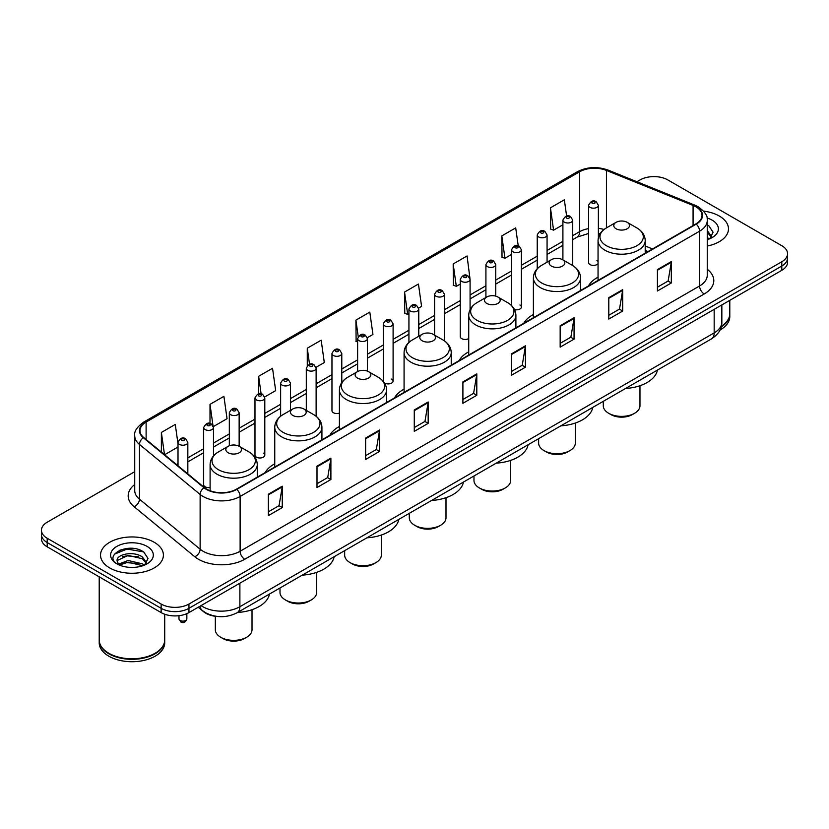 <?xml version="1.0" encoding="UTF-8"?>
<svg xmlns="http://www.w3.org/2000/svg" width="829" height="829" viewBox="0 0 829 829"><rect width="100%" height="100%" fill="white"/><g stroke="black" fill="none" stroke-linecap="round" stroke-linejoin="round"><path stroke-width="1.24" d="M274.751 463.815A34.714 20.041 0 0 0 265.176 472.582M339.413 426.479A34.714 20.041 0 0 0 329.838 435.246M404.075 389.153A34.714 20.041 0 0 0 394.5 397.92M468.727 351.817A34.714 20.041 0 0 0 459.152 360.584M533.389 314.492A34.714 20.041 0 0 0 523.814 323.258M598.051 277.155A34.714 20.041 0 0 0 588.476 285.922M470.084 309.621L470.084 279.404A4.912 2.839 180 0 1 467.048 282.026A4.912 2.839 180 0 1 461.701 281.414A4.912 2.839 180 0 1 460.261 279.404L460.261 336.636A4.912 2.839 0 0 0 461.701 338.636A4.912 2.839 0 0 0 468.727 338.584M384.438 382.905A4.912 2.839 0 0 0 384.718 383.081A4.912 2.839 0 0 0 390.076 383.692A4.912 2.839 0 0 0 393.101 381.081L393.101 323.849A4.912 2.839 180 0 1 390.076 326.471A4.912 2.839 180 0 1 384.718 325.859A4.912 2.839 180 0 1 383.278 323.849L383.278 381.081A4.912 2.839 0 0 0 383.309 381.392M341.786 382.563L341.786 353.475A4.912 2.839 180 0 1 338.75 356.097A4.912 2.839 180 0 1 333.403 355.486A4.912 2.839 180 0 1 331.963 353.475L331.963 410.707A4.912 2.839 0 0 0 333.403 412.707A4.912 2.839 0 0 0 339.413 413.132M264.803 455.152L264.803 397.92A4.912 2.839 180 0 1 261.777 400.542A4.912 2.839 180 0 1 256.42 399.93A4.912 2.839 180 0 1 254.98 397.92L254.98 455.152A4.912 2.839 0 0 0 256.42 457.152A4.912 2.839 0 0 0 261.777 457.774A4.912 2.839 0 0 0 264.803 455.152A4.912 2.839 0 0 0 263.363 453.142M213.488 455.909L213.488 427.557A4.912 2.839 180 0 1 210.452 430.168A4.912 2.839 180 0 1 205.105 429.557A4.912 2.839 180 0 1 203.665 427.557L203.665 484.778A4.912 2.839 0 0 0 205.105 486.778A4.912 2.839 0 0 0 210.1 487.473M598.383 237.768L598.383 205.333A4.912 2.839 180 0 1 595.346 207.955A4.912 2.839 180 0 1 589.999 207.343A4.912 2.839 180 0 1 588.559 205.333L588.559 262.565A4.912 2.839 0 0 0 589.999 264.565A4.912 2.839 0 0 0 598.051 263.591M647.884 251.633L645.211 250.545M514.529 309.611A4.912 2.839 0 0 0 521.4 306.999A4.912 2.839 0 0 0 519.959 304.999M393.101 381.081A4.912 2.839 0 0 0 391.661 379.071M598.051 261.539A4.912 2.839 0 0 0 596.942 260.555M218.369 616.558A19.647 11.347 180 0 1 203.644 611.75L198.193 607.253M134.588 548.611A26.196 15.129 0 0 0 119.252 550.435M134.733 471.68L47.201 522.218A19.647 11.347 0 0 0 41.45 530.239L41.45 538.798A19.647 11.347 0 0 0 47.201 546.819L161.147 612.6A19.647 11.347 0 0 0 188.939 612.6L781.799 270.316A19.647 11.347 0 0 0 787.55 262.296L787.55 258.016A19.647 11.347 0 0 1 781.799 266.036A19.647 11.347 0 0 0 787.55 258.016L787.55 253.736A19.647 11.347 0 0 0 781.799 245.716L667.853 179.934A19.647 11.347 0 0 0 640.061 179.934L636.931 181.738M41.45 530.239A19.647 11.347 0 0 0 47.201 538.259L161.147 604.04A19.647 11.347 0 0 0 188.939 604.04L188.939 608.32L781.799 266.036L188.939 608.32A19.647 11.347 0 0 1 161.147 608.32A19.647 11.347 0 0 0 188.939 608.32L188.939 612.6M47.201 538.259L47.201 542.539L161.147 608.32L47.201 542.539A19.647 11.347 0 0 1 41.45 534.518A19.647 11.347 0 0 0 47.201 542.539L47.201 546.819M719.271 216.027A31.44 18.155 0 0 0 703.562 211.115A31.44 18.155 0 0 1 719.271 216.027A31.44 18.155 0 0 1 728.473 228.866A31.44 18.155 0 0 0 719.271 216.027M154.194 542.27A31.44 18.155 0 0 0 119.936 538.332A31.44 18.155 0 0 0 100.527 555.109A31.44 18.155 0 0 0 109.729 567.938A31.44 18.155 0 0 0 143.997 571.875A31.44 18.155 0 0 0 163.406 555.109A31.44 18.155 0 0 0 154.194 542.27A31.44 18.155 0 0 0 119.936 538.332A31.44 18.155 0 0 0 100.527 555.109A31.44 18.155 0 0 0 109.729 567.938A31.44 18.155 0 0 0 143.997 571.875A31.44 18.155 0 0 0 163.406 555.109A31.44 18.155 0 0 0 154.194 542.27M695.873 206.804A20.963 12.103 180 0 1 702.018 215.364A20.963 12.103 180 0 1 695.873 223.923L236.41 489.193A20.963 12.103 180 0 1 204.421 487.576L143.759 437.557A20.963 12.103 180 0 1 139.966 430.614A20.963 12.103 180 0 1 146.111 422.065L579.606 171.779A20.963 12.103 180 0 1 606.445 170.432L693.075 205.447A20.963 12.103 180 0 1 695.873 206.804M696.246 206.587A21.481 12.404 0 0 0 693.376 205.198L606.745 170.183A21.481 12.404 0 0 0 579.233 171.572L145.738 421.847A21.481 12.404 0 0 0 143.334 437.733L203.986 487.742A21.481 12.404 0 0 0 236.783 489.4L696.246 224.131A21.481 12.404 0 0 0 696.246 206.587M268.368 494.219L268.368 515.607L282.264 507.586L282.264 486.198L268.368 494.219M268.368 511.814L279.072 505.638L282.212 486.903A5.243 3.026 -120 0 0 282.264 486.198M278.979 505.69L282.264 507.586M316.999 466.136L316.999 487.535L330.895 479.514L330.895 458.116L316.999 466.136M316.999 483.732L327.704 477.556L330.844 458.831A5.243 3.026 -120 0 0 330.895 458.116M327.61 477.608L330.895 479.514M365.63 438.064L365.63 459.453L379.527 451.432L379.527 430.044L365.63 438.064M365.63 455.66L376.335 449.484L379.475 430.748A5.243 3.026 -120 0 0 379.527 430.044M376.242 449.536L379.527 451.432M414.272 409.982L414.272 431.381L428.168 423.35L428.168 401.961L414.272 409.982M414.272 427.577L424.966 421.401L428.106 402.676A5.243 3.026 -120 0 0 428.168 401.961M424.873 421.453L428.168 423.35M657.428 269.591L657.428 290.989L671.324 282.969L671.324 261.57L657.428 269.591M657.428 287.186L668.133 281.01L671.272 262.285A5.243 3.026 -120 0 0 671.324 261.57M668.039 281.062L671.324 282.969M608.797 297.673L608.797 319.061L622.693 311.041L622.693 289.653L608.797 297.673M608.797 315.269L619.501 309.093L622.641 290.357A5.243 3.026 -120 0 0 622.693 289.653M619.408 309.144L622.693 311.041M560.166 325.745L560.166 347.144L574.062 339.123L574.062 317.725L560.166 325.745M560.166 343.351L570.87 337.165L574.01 318.44A5.243 3.026 -120 0 0 574.062 317.725M570.777 337.227L574.062 339.123M511.534 353.828L511.534 375.216L525.431 367.195L525.431 345.807L511.534 353.828M511.534 371.423L522.239 365.247L525.368 346.512A5.243 3.026 -120 0 0 525.431 345.807M522.146 365.299L525.431 367.195M462.903 381.91L462.903 403.298L476.799 395.278L476.799 373.879L462.903 381.91M462.903 399.505L473.608 393.319L476.737 374.594A5.243 3.026 -120 0 0 476.799 373.879M473.514 393.381L476.799 395.278M707.251 246.037A31.44 18.155 0 0 0 728.473 228.866A31.44 18.155 0 0 1 707.251 246.037M188.939 604.04L781.799 261.757A19.647 11.347 0 0 0 787.55 253.736M264.689 396.967L275.674 390.625L272.534 368.263L258.648 376.293L258.648 393.837M213.364 426.593L227.042 418.697L223.903 396.345L210.006 404.365L210.006 423.505M178.007 443.878L175.271 424.427L161.375 432.448L161.375 452.085M418.645 308.077L421.578 306.388L418.438 284.036L404.542 292.057L404.77 313.321M469.96 278.451L467.069 255.954L453.173 263.974L453.401 285.238M518.218 245.809L515.7 227.882L501.804 235.902L502.032 257.166M566.611 216.048L564.331 199.799L550.446 207.82L550.663 229.084M316.004 367.34L324.305 362.542L321.175 340.191L307.279 348.211L307.279 365.724M367.32 337.704L372.936 334.46L369.807 312.108L355.91 320.139L356.128 341.393M357.62 341.952L355.91 341.31M355.91 320.139L358.221 336.605M404.542 292.057L407.681 314.409L408.935 313.683M407.681 314.409L404.542 313.238M453.173 263.974L456.313 286.326L460.261 284.057M456.313 286.326L453.173 285.155M501.804 235.902L504.944 258.254L511.576 254.42M504.944 258.254L501.804 257.083M550.446 207.82L553.575 230.172L562.901 224.794M553.575 230.172L550.446 229.001M307.279 348.211L309.538 364.314M258.648 376.293L261.104 393.827M210.006 404.365L213.001 425.681M164.608 454.748L178.007 447.007M161.375 432.448L164.494 454.655M721.354 326.305A32.756 18.912 0 0 0 729.789 313.642L729.789 300.347M721.189 326.937A32.756 18.912 0 0 0 729.789 314.17A32.756 18.912 0 0 0 729.779 313.901M719.986 330.066A32.756 18.912 0 0 0 729.789 316.574L729.789 314.17M707.251 237.436L709.241 238.99M707.251 239.135L707.821 239.508M707.251 230.638L711.759 236.679M707.251 232.338L711.427 237.125M707.251 239.695A21.357 12.331 0 0 0 712.132 237.591A21.357 12.331 0 0 0 712.132 220.151A21.357 12.331 0 0 0 707.013 217.965M709.738 238.783L713.085 232.213L708.857 225.83M707.251 225.032L708.567 225.633M603.294 401.34L603.294 405.785A18.342 10.59 0 0 0 608.662 413.277L610.973 414.614A15.067 8.694 0 0 0 632.278 414.614L634.599 413.277A18.342 10.59 0 0 0 639.967 405.785L639.967 385.713M610.973 414.614L608.662 413.277A18.342 10.59 0 0 0 634.599 413.277M616.071 228.763A7.865 4.539 0 0 0 627.19 228.763A7.865 4.539 0 0 0 627.19 222.338L636.952 227.975A21.658 12.508 0 0 1 636.952 245.664A21.658 12.508 0 0 1 606.31 245.664A21.658 12.508 0 0 1 606.31 227.975C600.973 231.146 598.227 235.353 598.051 240.597A23.585 13.616 0 0 0 604.952 250.223A23.585 13.616 0 0 0 630.651 253.177A23.585 13.616 0 0 0 645.211 240.597C645.035 235.353 642.278 231.146 636.952 227.975L627.19 222.338A7.865 4.539 0 0 0 616.071 222.338A7.865 4.539 0 0 0 616.071 228.763M625.543 388.49A36.03 20.798 0 0 0 657.438 370.076M538.632 438.665L538.632 443.121A18.342 10.59 0 0 0 544 450.603L546.321 451.94A15.067 8.694 0 0 0 567.627 451.94L569.937 450.603A18.342 10.59 0 0 0 575.316 443.121L575.316 423.049M546.321 451.94L544 450.603A18.342 10.59 0 0 0 569.937 450.603M551.409 266.088A7.865 4.539 0 0 0 562.528 266.088A7.865 4.539 0 0 0 562.528 259.674L572.29 265.311A21.658 12.508 0 0 1 572.29 282.99A21.658 12.508 0 0 1 541.658 282.99A21.658 12.508 0 0 1 541.658 265.311C536.322 268.472 533.565 272.679 533.389 277.933A23.585 13.616 0 0 0 540.301 287.559A23.585 13.616 0 0 0 566 290.513A23.585 13.616 0 0 0 580.549 277.933C580.383 272.679 577.626 268.472 572.29 265.311L562.528 259.674A7.865 4.539 0 0 0 551.409 259.674A7.865 4.539 0 0 0 551.409 266.088M560.881 425.826A36.03 20.798 0 0 0 592.787 407.402M473.97 476.001L473.97 480.447A18.342 10.59 0 0 0 479.349 487.939L481.659 489.276A15.067 8.694 0 0 0 502.965 489.276L505.286 487.939A18.342 10.59 0 0 0 510.654 480.447L510.654 460.375M481.659 489.276L479.349 487.939A18.342 10.59 0 0 0 505.286 487.939M486.758 303.424A7.865 4.539 0 0 0 497.866 303.424A7.865 4.539 0 0 0 497.866 297L507.628 302.637A21.658 12.508 0 0 1 507.628 320.326A21.658 12.508 0 0 1 476.996 320.326A21.658 12.508 0 0 1 476.996 302.637C471.66 305.808 468.903 310.015 468.727 315.258A23.585 13.616 0 0 0 475.639 324.885A23.585 13.616 0 0 0 501.338 327.838A23.585 13.616 0 0 0 515.897 315.258C515.721 310.015 512.964 305.808 507.628 302.637L497.866 297A7.865 4.539 0 0 0 486.758 297A7.865 4.539 0 0 0 486.758 303.424M496.229 463.152A36.03 20.798 0 0 0 528.125 444.738M409.308 513.327L409.308 517.783A18.342 10.59 0 0 0 414.687 525.265L416.997 526.602A15.067 8.694 0 0 0 438.303 526.602L440.624 525.265A18.342 10.59 0 0 0 445.992 517.783L445.992 497.711M416.997 526.602L414.687 525.265A18.342 10.59 0 0 0 440.624 525.265M422.096 340.75A7.865 4.539 0 0 0 433.215 340.75A7.865 4.539 0 0 0 433.215 334.336L442.976 339.963A21.658 12.508 0 0 1 442.976 357.651A21.658 12.508 0 0 1 412.334 357.651A21.658 12.508 0 0 1 412.334 339.963C406.998 343.133 404.251 347.341 404.075 352.594A23.585 13.616 0 0 0 410.977 362.221A23.585 13.616 0 0 0 436.676 365.174A23.585 13.616 0 0 0 451.235 352.594C451.059 347.341 448.302 343.133 442.976 339.963L433.215 334.336A7.865 4.539 0 0 0 422.096 334.336A7.865 4.539 0 0 0 422.096 340.75M431.567 500.478A36.03 20.798 0 0 0 463.463 482.063M344.657 550.663L344.657 555.109A18.342 10.59 0 0 0 350.025 562.59L352.346 563.938A15.067 8.694 0 0 0 373.651 563.938L375.962 562.59A18.342 10.59 0 0 0 381.34 555.109L381.34 535.037M352.346 563.938L350.025 562.59A18.342 10.59 0 0 0 350.025 562.601A18.342 10.59 0 0 0 375.962 562.59M357.434 378.076A7.865 4.539 0 0 0 368.553 378.076A7.865 4.539 0 0 0 368.553 371.661L378.314 377.299A21.658 12.508 0 0 1 378.314 394.987A21.658 12.508 0 0 1 347.683 394.987A21.658 12.508 0 0 1 347.683 377.299C342.346 380.47 339.589 384.677 339.413 389.92A23.585 13.616 0 0 0 346.325 399.547A23.585 13.616 0 0 0 372.024 402.5A23.585 13.616 0 0 0 386.573 389.92C386.397 384.677 383.651 380.47 378.314 377.299L368.553 371.661A7.865 4.539 0 0 0 357.434 371.661A7.865 4.539 0 0 0 357.434 378.076M366.905 537.814A36.03 20.798 0 0 0 398.811 519.389M279.995 587.989L279.995 592.434A18.342 10.59 0 0 0 285.373 599.927L287.684 601.263A15.067 8.694 0 0 0 308.989 601.263L311.31 599.927A18.342 10.59 0 0 0 316.678 592.434L316.678 572.373M287.684 601.263L285.373 599.927A18.342 10.59 0 0 0 311.31 599.927M292.782 415.412A7.865 4.539 0 0 0 303.891 415.412A7.865 4.539 0 0 0 303.891 408.998L313.652 414.624A21.658 12.508 0 0 1 313.652 432.313A21.658 12.508 0 0 1 283.021 432.313A21.658 12.508 0 0 1 283.021 414.624C277.684 417.795 274.927 422.002 274.751 427.256A23.585 13.616 0 0 0 281.663 436.883A23.585 13.616 0 0 0 307.362 439.836A23.585 13.616 0 0 0 321.921 427.256C321.745 422.002 318.989 417.795 313.652 414.624L303.891 408.998A7.865 4.539 0 0 0 292.782 408.998A7.865 4.539 0 0 0 292.782 415.412M302.243 575.139A36.03 20.798 0 0 0 334.149 556.725M215.333 616.299L215.333 629.771A18.342 10.59 0 0 0 220.711 637.252L223.022 638.589A15.067 8.694 0 0 0 244.327 638.589L246.648 637.252A18.342 10.59 0 0 0 252.016 629.771L252.016 609.698M223.022 638.589L220.711 637.252A18.342 10.59 0 0 0 246.648 637.252M228.12 452.738A7.865 4.539 0 0 0 239.239 452.738A7.865 4.539 0 0 0 239.239 446.323L249.001 451.96A21.658 12.508 0 0 1 249.001 469.649A21.658 12.508 0 0 1 218.359 469.649A21.658 12.508 0 0 1 218.359 451.96C213.022 455.131 210.276 459.339 210.1 464.582A23.585 13.616 0 0 0 217.001 474.209A23.585 13.616 0 0 0 242.7 477.162A23.585 13.616 0 0 0 257.259 464.582C257.083 459.339 254.327 455.131 249.001 451.96L239.239 446.323A7.865 4.539 0 0 0 228.12 446.323A7.865 4.539 0 0 0 228.12 452.738M237.591 612.476A36.03 20.798 0 0 0 269.487 594.051M155.013 653.314A32.424 18.715 0 0 1 154.888 653.376A32.424 18.715 0 0 1 109.034 653.376L108.806 653.252A32.756 18.912 0 0 0 155.127 653.242A32.756 18.912 0 0 0 164.712 639.874L164.712 614.227M99.221 640.143A32.756 18.912 0 0 0 99.211 640.413A32.756 18.912 0 0 0 108.806 653.78A32.756 18.912 0 0 0 144.495 657.884A32.756 18.912 0 0 0 164.712 640.413A32.756 18.912 0 0 0 164.712 640.143M99.211 640.413L99.211 642.817A32.756 18.912 0 0 0 108.806 656.185A32.756 18.912 0 0 0 144.495 660.288A32.756 18.912 0 0 0 164.712 642.817L164.712 640.413M128.391 567.264L133.376 567.409M118.599 564.134L128.132 560.487L142.433 563.834L144.173 565.223M119.469 565.046L128.132 562.186L142.754 565.751M118.744 564.787L117.21 561.202A14.808 8.549 0 0 0 119.604 565.16M146.692 562.922L142.433 557.047C133.552 550.415 115.262 554.508 117.21 561.202L117.158 560.549M117.252 561.409L117.666 560.311L128.132 555.399L142.433 558.746L146.35 563.357M144.671 565.015L148.018 558.445L143.79 552.073C128.806 541.296 102.174 555.492 117.552 564.197L118.309 564.663M147.065 546.384A21.357 12.331 0 0 0 116.868 546.384A21.357 12.331 0 0 0 116.868 563.824A21.357 12.331 0 0 0 147.065 563.824A21.357 12.331 0 0 0 147.065 546.384M99.211 576.849L99.211 639.874A32.756 18.912 0 0 0 108.806 653.242A32.756 18.912 0 0 0 108.806 653.252L109.034 653.376M114.423 554.207L126.972 549.067L143.5 551.876M122.257 556.715L126.972 555.855L138.764 556.87M122.257 563.502L126.972 562.653L138.764 563.658M201.074 605.595A26.196 15.129 0 0 0 202.836 606.714A26.196 15.129 0 0 0 239.882 606.714L714.173 332.885A26.196 15.129 0 0 0 721.841 322.191C722.038 328.698 718.577 334.263 711.458 338.885L237.167 612.714A13.098 7.565 60 0 0 239.882 606.714L239.882 583.181M714.173 309.362L714.173 332.885A13.098 7.565 60 0 1 711.458 338.885M200.007 606.206A13.098 8.767 129.5 0 0 202.297 610.465L198.318 607.191M781.799 270.316L781.799 261.757M161.147 612.6L161.147 604.04M707.251 269.27A32.756 18.912 180 0 1 704.215 293.984L244.752 559.254A6.549 3.782 60 0 1 240.12 551.233L699.583 285.964A26.196 15.129 0 0 0 707.251 275.259L707.251 220.493A26.196 15.129 180 0 1 699.583 231.198A6.549 3.782 -120 0 0 696.246 224.131M244.752 559.254A32.756 18.912 180 0 1 198.432 559.254A32.756 18.912 180 0 1 194.763 556.725L134.101 506.716A32.756 18.912 180 0 1 134.733 484.519M203.064 551.233A26.196 15.129 0 0 0 240.12 551.233L240.12 496.467A26.196 15.129 180 0 1 200.131 494.447L139.469 444.427A26.196 15.129 180 0 1 134.733 435.753L134.733 490.519A26.196 15.129 0 0 0 139.469 499.193L200.131 549.212A26.196 15.129 0 0 0 203.064 551.233M707.251 220.493C708.132 216.4 705.116 211.841 698.225 206.804L694.785 205.126A6.549 3.067 112 0 0 693.376 205.198M694.785 205.126L608.154 170.111C597.305 166.266 587.005 166.826 577.253 171.779A6.549 3.782 60 0 1 579.233 171.572M145.738 421.847A6.549 3.782 -120 0 0 143.759 422.054C136.961 426.945 133.946 431.505 134.733 435.753M143.334 437.733A6.549 4.383 129.5 0 0 139.469 444.427L139.469 499.193A6.549 4.383 -50.5 0 1 134.101 506.716M608.154 170.111A6.549 3.067 112 0 0 606.745 170.183M203.986 487.742A6.549 4.383 129.5 0 0 200.131 494.447L200.131 549.212A6.549 4.383 -50.5 0 1 194.763 556.725M236.783 489.4A6.549 3.782 60 0 1 240.12 496.467L699.583 231.198L699.583 285.964A6.549 3.782 60 0 0 704.215 293.984M146.111 422.065L146.111 439.494M693.075 205.447L693.075 225.54M606.445 170.432L606.445 227.902M652.516 248.949L645.211 245.995M604.04 229.488A20.963 12.103 0 0 0 598.383 228.358M588.559 228.628A20.963 12.103 0 0 0 579.606 231.685L572.725 235.654M579.606 171.779L579.606 231.685A11.793 6.808 60 0 1 577.16 237.084L572.725 239.643M562.901 241.332L547.067 250.472M537.233 256.14L521.4 265.29M511.576 270.959L495.742 280.098M485.918 285.777L470.084 294.917M460.261 300.585L444.427 309.735M434.603 315.403L418.769 324.543M408.935 330.222L393.101 339.362M383.278 345.03L367.444 354.17M357.62 359.848L341.786 368.988M331.963 374.656L316.129 383.806M306.305 389.475L290.461 398.614M280.637 404.293L264.803 413.433M254.98 419.101L239.146 428.241M229.322 433.919L213.488 443.059M203.665 448.738L187.831 457.877M178.007 463.546L176.401 464.468M462.903 382.583L476.737 374.594M511.534 354.501L525.368 346.512M560.166 326.429L574.01 318.44M608.797 298.347L622.641 290.357M657.428 270.275L671.272 262.285M414.272 410.666L428.106 402.676M365.63 438.738L379.475 430.748M316.999 466.82L330.844 458.831M268.368 494.892L282.212 486.903M592.31 203.333A1.637 0.943 0 0 0 594.631 203.333A1.637 0.943 0 0 0 594.631 201.996A1.637 0.943 0 0 0 592.31 201.996A1.637 0.943 0 0 0 592.31 203.333M572.725 265.56L572.725 220.151A4.912 2.839 180 0 1 569.689 222.773A4.912 2.839 180 0 1 564.331 222.151A4.912 2.839 180 0 1 562.901 220.151L562.901 259.881M566.653 218.141A1.637 0.943 0 0 0 568.963 218.141A1.637 0.943 0 0 0 568.963 216.804A1.637 0.943 0 0 0 566.653 216.804A1.637 0.943 0 0 0 566.653 218.141M547.067 262.182L547.067 234.959A4.912 2.839 180 0 1 544.031 237.581A4.912 2.839 180 0 1 538.674 236.97A4.912 2.839 180 0 1 537.233 234.959L537.233 268.751M540.995 232.959A1.637 0.943 0 0 0 543.306 232.959A1.637 0.943 0 0 0 543.306 231.623A1.637 0.943 0 0 0 540.995 231.623A1.637 0.943 0 0 0 540.995 232.959M521.4 306.999L521.4 249.778A4.912 2.839 180 0 1 518.374 252.399A4.912 2.839 180 0 1 513.016 251.788A4.912 2.839 180 0 1 511.576 249.778L511.576 305.6M515.327 247.767A1.637 0.943 0 0 0 517.648 247.767A1.637 0.943 0 0 0 517.648 246.431A1.637 0.943 0 0 0 515.327 246.431A1.637 0.943 0 0 0 515.327 247.767M495.742 296.129L495.742 264.596A4.912 2.839 180 0 1 492.706 267.218A4.912 2.839 180 0 1 487.359 266.596A4.912 2.839 180 0 1 485.918 264.596L485.918 297.487M489.67 262.586A1.637 0.943 0 0 0 491.991 262.586A1.637 0.943 0 0 0 491.991 261.249A1.637 0.943 0 0 0 489.67 261.249A1.637 0.943 0 0 0 489.67 262.586M464.012 277.404A1.637 0.943 0 0 0 466.333 277.404A1.637 0.943 0 0 0 466.333 276.067A1.637 0.943 0 0 0 464.012 276.067A1.637 0.943 0 0 0 464.012 277.404M444.427 340.885L444.427 294.222A4.912 2.839 180 0 1 441.391 296.844A4.912 2.839 180 0 1 436.033 296.222A4.912 2.839 180 0 1 434.603 294.222L434.603 335.134M438.354 292.212A1.637 0.943 0 0 0 440.665 292.212A1.637 0.943 0 0 0 440.665 290.875A1.637 0.943 0 0 0 438.354 290.875A1.637 0.943 0 0 0 438.354 292.212M418.769 336.253L418.769 309.041A4.912 2.839 180 0 1 415.733 311.652A4.912 2.839 180 0 1 410.376 311.041A4.912 2.839 180 0 1 408.935 309.041L408.935 342.418M412.697 307.031A1.637 0.943 0 0 0 415.008 307.031A1.637 0.943 0 0 0 415.008 305.694A1.637 0.943 0 0 0 412.697 305.694A1.637 0.943 0 0 0 412.697 307.031M387.029 321.849A1.637 0.943 0 0 0 389.35 321.849A1.637 0.943 0 0 0 389.35 320.512A1.637 0.943 0 0 0 387.029 320.512A1.637 0.943 0 0 0 387.029 321.849M367.444 371.133L367.444 338.667A4.912 2.839 180 0 1 364.408 341.289A4.912 2.839 180 0 1 359.061 340.667A4.912 2.839 180 0 1 357.62 338.667L357.62 371.558M361.371 336.657A1.637 0.943 0 0 0 363.693 336.657A1.637 0.943 0 0 0 363.693 335.32A1.637 0.943 0 0 0 361.371 335.32A1.637 0.943 0 0 0 361.371 336.657M335.714 351.475A1.637 0.943 0 0 0 338.035 351.475A1.637 0.943 0 0 0 338.035 350.139A1.637 0.943 0 0 0 335.714 350.139A1.637 0.943 0 0 0 335.714 351.475M316.129 416.293L316.129 368.294A4.912 2.839 180 0 1 313.093 370.915A4.912 2.839 180 0 1 307.735 370.304A4.912 2.839 180 0 1 306.305 368.294L306.305 410.386M310.056 366.283A1.637 0.943 0 0 0 312.367 366.283A1.637 0.943 0 0 0 312.367 364.947A1.637 0.943 0 0 0 310.056 364.947A1.637 0.943 0 0 0 310.056 366.283M290.461 410.324L290.461 383.112A4.912 2.839 180 0 1 287.435 385.734A4.912 2.839 180 0 1 282.078 385.112A4.912 2.839 180 0 1 280.637 383.112L280.637 416.22M284.399 381.102A1.637 0.943 0 0 0 286.71 381.102A1.637 0.943 0 0 0 286.71 379.765A1.637 0.943 0 0 0 284.399 379.765A1.637 0.943 0 0 0 284.399 381.102M258.731 395.92A1.637 0.943 0 0 0 261.052 395.92A1.637 0.943 0 0 0 261.052 394.583A1.637 0.943 0 0 0 258.731 394.583A1.637 0.943 0 0 0 258.731 395.92M239.146 446.271L239.146 412.738A4.912 2.839 180 0 1 236.11 415.36A4.912 2.839 180 0 1 230.763 414.738A4.912 2.839 180 0 1 229.322 412.738L229.322 445.753M233.073 410.728A1.637 0.943 0 0 0 235.395 410.728A1.637 0.943 0 0 0 235.395 409.391A1.637 0.943 0 0 0 233.073 409.391A1.637 0.943 0 0 0 233.073 410.728M207.416 425.546A1.637 0.943 0 0 0 209.737 425.546A1.637 0.943 0 0 0 209.737 424.21A1.637 0.943 0 0 0 207.416 424.21A1.637 0.943 0 0 0 207.416 425.546M180.131 620.465A3.927 2.269 0 0 0 184.421 620.952A3.927 2.269 0 0 0 186.846 618.859C185.551 622.392 183.541 623.429 180.815 621.968L178.981 618.859A3.927 2.269 0 0 0 180.131 620.465M187.831 473.887L187.831 442.365A4.912 2.839 180 0 1 184.794 444.986A4.912 2.839 180 0 1 179.437 444.375A4.912 2.839 180 0 1 178.007 442.365L178.007 465.794M181.758 440.365A1.637 0.943 0 0 0 184.069 440.365A1.637 0.943 0 0 0 184.069 439.028A1.637 0.943 0 0 0 181.758 439.028A1.637 0.943 0 0 0 181.758 440.365M237.167 612.714C226.628 618.009 216.089 618.009 205.54 612.714L202.297 610.465M721.841 322.191L721.841 304.927M577.253 171.779L143.759 422.054M600.237 233.509L598.383 233.301M588.559 233.509L577.16 237.084M562.901 245.322L547.067 254.462M537.233 260.13L521.4 269.27M511.576 274.948L495.742 284.088M485.918 289.756L470.084 298.906M460.261 304.575L444.427 313.714M434.603 319.393L418.769 328.533M408.935 334.201L393.101 343.351M383.278 349.019L367.444 358.159M357.62 363.838L341.786 372.977M331.963 378.646L316.129 387.785M306.305 393.464L290.461 402.604M280.637 408.272L264.803 417.422M254.98 423.091L239.146 432.23M229.322 437.909L213.488 447.049M203.665 452.717L187.831 461.867M648.029 251.55L645.211 250.41M645.211 253.166L645.211 240.597M598.051 280.399L598.051 240.597M616.071 222.338L606.31 227.975M580.549 290.502L580.549 277.933M533.389 317.725L533.389 277.933M551.409 259.674L541.658 265.311M515.897 327.828L515.897 315.258M468.727 355.061L468.727 315.258M486.758 297L476.996 302.637M451.235 365.164L451.235 352.594M404.075 392.386L404.075 352.594M422.096 334.336L412.334 339.963M386.573 402.49L386.573 389.92M339.413 429.723L339.413 389.92M357.434 371.661L347.683 377.299M321.921 439.826L321.921 427.256M274.751 467.048L274.751 427.256M292.782 408.998L283.021 414.624M257.259 477.152L257.259 464.582M210.1 490.758L210.1 464.582M228.12 446.323L218.359 451.96M598.383 205.333L596.269 201.83C593.419 199.768 590.849 200.939 588.559 205.333M572.725 220.151L570.601 216.649C567.751 214.587 565.181 215.758 562.901 220.151M547.067 234.959L544.943 231.457C542.093 229.405 539.524 230.566 537.233 234.959M521.4 249.778L519.286 246.275C516.436 244.213 513.866 245.384 511.576 249.778M495.742 264.596L493.628 261.083C490.778 259.031 488.208 260.202 485.918 264.596M470.084 279.404L467.97 275.902C465.121 273.839 462.551 275.01 460.261 279.404M444.427 294.222L442.303 290.72C439.453 288.658 436.883 289.829 434.603 294.222M418.769 309.041L416.645 305.528C413.795 303.476 411.225 304.637 408.935 309.041M393.101 323.849L390.987 320.346C388.138 318.284 385.568 319.455 383.278 323.849M367.444 338.667L365.33 335.165C362.48 333.103 359.91 334.274 357.62 338.667M341.786 353.475L339.672 349.973C336.823 347.921 334.253 349.082 331.963 353.475M316.129 368.294L314.004 364.791C311.155 362.729 308.585 363.9 306.305 368.294M290.461 383.112L288.347 379.599C285.497 377.547 282.927 378.718 280.637 383.112M264.803 397.92L262.689 394.417C259.84 392.355 257.27 393.526 254.98 397.92M239.146 412.738L237.032 409.236C234.182 407.174 231.612 408.345 229.322 412.738M213.488 427.557L211.374 424.044C208.525 421.992 205.955 423.153 203.665 427.557M186.846 618.859L186.846 613.647M187.831 442.365L185.706 438.862C182.857 436.8 180.287 437.971 178.007 442.365M178.981 618.859L178.981 615.688"/></g></svg>
